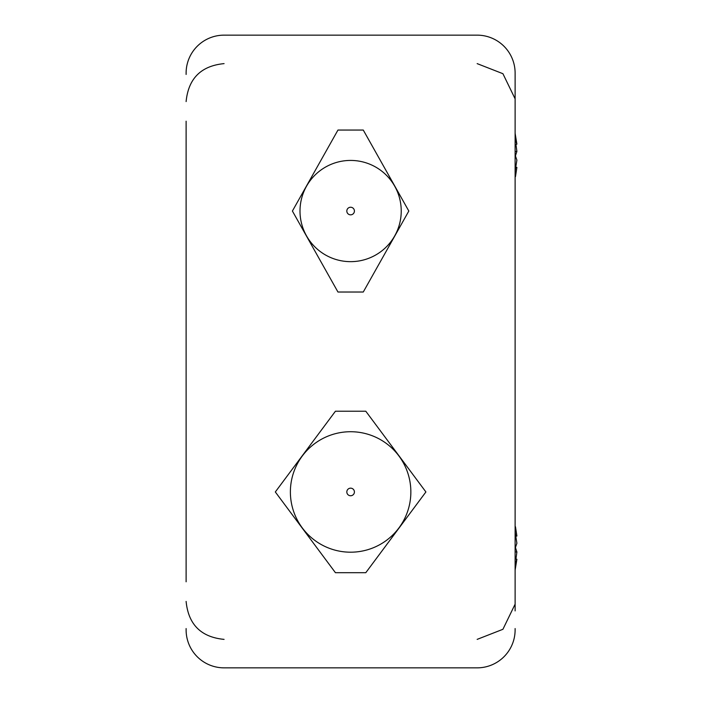 <?xml version="1.0" encoding="UTF-8"?>
<svg xmlns="http://www.w3.org/2000/svg" width="703" height="703" viewBox="0 0 703 703"><rect width="100%" height="100%" fill="white"/><g stroke="black" fill="none" stroke-linecap="round" stroke-linejoin="round"><path stroke-width="1.05" d="M186.11 581.803L186.11 121.197M186.11 74.439L186.11 73.112A37.962 37.962 0 0 1 224.072 35.15L477.152 35.15L224.072 35.15M186.11 189.529L186.11 193.325M186.11 509.675L186.11 513.471M515.114 628.561L515.114 629.888A37.962 37.962 0 0 1 477.152 667.85L224.072 667.85A37.962 37.962 0 0 1 186.11 629.888L186.11 628.561M515.114 610.907L515.114 74.439M515.114 92.093L515.114 73.112A37.962 37.962 0 0 0 477.152 35.15M365.797 572.69L425.904 491.959L365.797 411.229L335.428 411.229L275.321 491.959L335.428 572.69L365.797 572.69M363.266 292.026L408.821 211.041L363.266 130.055L337.958 130.055L292.404 211.041L337.958 292.026L363.266 292.026M477.152 667.85L224.072 667.85M515.475 547.637L516.89 552.013L515.923 559.096M515.114 570.133L516.89 559.245L515.114 564.026M515.114 548.41L516.89 543.261L515.114 532.215M515.475 526.758L516.89 536.029L515.923 536.178M516.89 552.013L515.114 551.908M516.89 559.245L515.114 558.973M515.114 139.379L516.89 144.159L515.114 133.271M515.923 144.308L516.89 151.391L515.475 155.767M515.923 167.226L516.89 167.376L515.475 176.646M515.114 171.189L516.89 160.135L515.114 154.994M516.89 144.159L515.114 144.423M516.89 151.391L515.114 151.488M347.027 212.271A3.796 3.796 0 0 0 353.477 213.536A3.796 3.796 0 0 0 351.342 207.315A3.796 3.796 0 0 0 347.027 212.271M302.747 227.482A50.616 50.616 0 0 0 388.785 244.284A50.616 50.616 0 0 0 360.314 161.365A50.616 50.616 0 0 0 302.747 227.482M346.948 492.926A3.796 3.796 0 0 0 353.293 494.648A3.796 3.796 0 0 0 351.614 488.295A3.796 3.796 0 0 0 346.948 492.926M292.386 507.355A60.23 60.23 0 0 0 393.065 534.693A60.23 60.23 0 0 0 366.404 433.83A60.23 60.23 0 0 0 292.386 507.355A60.23 60.23 0 0 0 393.065 534.693A60.23 60.23 0 0 0 366.404 433.83A60.23 60.23 0 0 0 292.386 507.355M477.152 63.622L502.917 73.701L515 98.596M477.152 639.379L502.917 629.299L515 604.404M224.072 639.379C201.023 637.129 188.369 624.475 186.11 601.417M224.072 63.622C201.023 65.871 188.369 78.525 186.11 101.584"/></g></svg>

